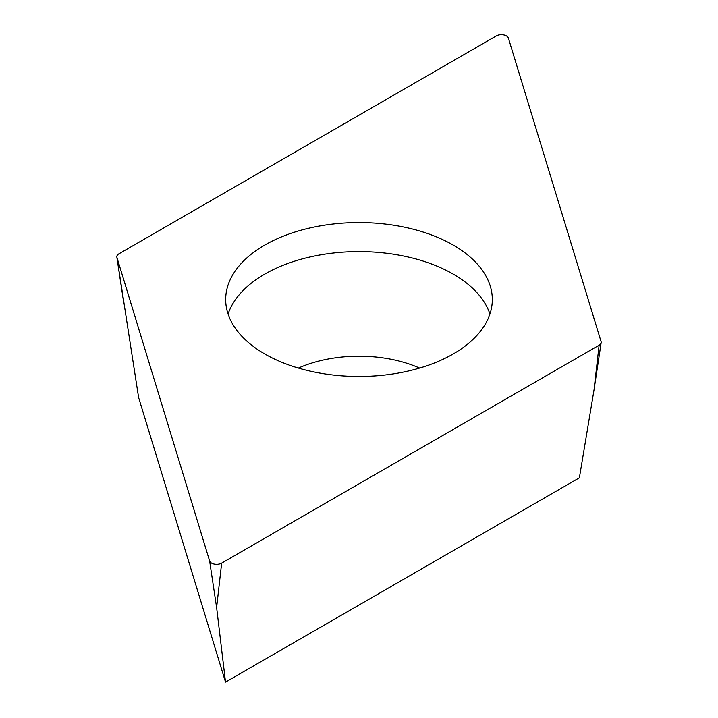 <?xml version="1.0" encoding="UTF-8"?>
<svg xmlns="http://www.w3.org/2000/svg" width="718" height="718" viewBox="0 0 718 718"><rect width="100%" height="100%" fill="white"/><g stroke="black" fill="none" stroke-linecap="round" stroke-linejoin="round"><path stroke-width="1.08" d="M209.62 560.946L116.926 257.439A7.108 4.102 180 0 1 116.846 257.08A7.108 4.102 180 0 1 117.142 255.491A7.108 4.102 180 0 1 118.901 253.822L496.353 35.9A7.108 4.102 180 0 1 503.515 34.886A7.108 4.102 180 0 1 508.38 38.09L601.074 341.597A7.108 4.102 180 0 1 601.154 342.666A7.108 4.102 180 0 1 600.858 343.545A7.108 4.102 180 0 1 599.099 345.214L221.647 563.136A7.108 4.102 180 0 1 214.485 564.151A7.108 4.102 180 0 1 209.62 560.946A7.108 4.102 0 0 0 214.485 564.151A7.108 4.102 0 0 0 221.647 563.136L599.099 345.214A7.108 4.102 0 0 0 600.858 343.545A7.108 4.102 0 0 0 601.074 341.597L508.38 38.09A7.108 4.102 0 0 0 503.515 34.886A7.108 4.102 0 0 0 496.353 35.9L118.901 253.822A7.108 4.102 0 0 0 117.142 255.491A7.108 4.102 0 0 0 116.926 257.439L209.62 560.946L216.621 607.509L225.524 682.1L579.381 477.802L594.073 389.587L599.099 345.214M318.909 372.92A133.315 76.97 0 0 0 492.315 299.514A133.315 76.97 0 0 0 399.091 226.116A133.315 76.97 0 0 0 225.685 299.514A133.315 76.97 0 0 0 318.909 372.92M116.926 257.439L138.619 397.566L225.524 682.1M228.082 314.026A133.315 76.97 180 0 1 399.091 255.141A133.315 76.97 180 0 1 489.918 314.026M221.647 563.136L216.621 607.509M419.617 368.065A99.542 57.467 0 0 0 388.932 358.847A99.542 57.467 0 0 0 298.383 368.065M123.927 304.001L116.846 257.08M594.073 389.587L601.154 342.666"/></g></svg>
